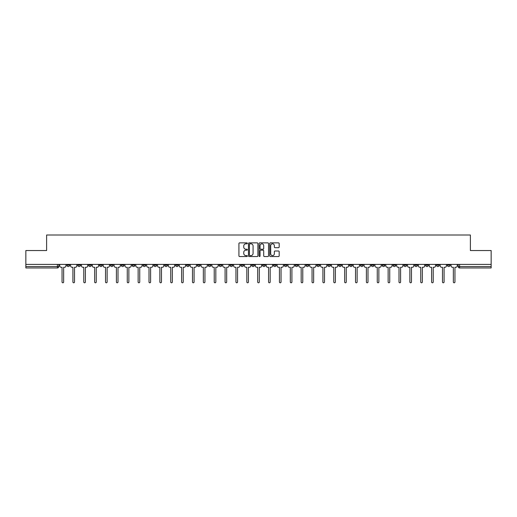 <?xml version="1.0" encoding="UTF-8"?>
<svg xmlns="http://www.w3.org/2000/svg" width="517" height="517" viewBox="0 0 517 517"><rect width="100%" height="100%" fill="white"/><g stroke="black" fill="none" stroke-linecap="round" stroke-linejoin="round"><path stroke-width="0.78" d="M247.352 243.345A0.478 0.478 0 0 0 246.874 242.867L239.604 242.867A0.685 0.685 0 0 0 238.925 243.546L238.925 255.857A0.685 0.685 0 0 0 239.604 256.542L246.874 256.542A0.478 0.478 0 0 0 247.352 256.064A0.478 0.478 0 0 0 246.874 255.585L245.93 255.585A2.191 2.191 0 0 1 243.746 253.395L243.746 252.374A2.191 2.191 0 0 1 245.93 250.183L246.874 250.183A0.478 0.478 0 0 0 247.352 249.705A0.478 0.478 0 0 0 246.874 249.226L245.93 249.226A2.191 2.191 0 0 1 243.746 247.036L243.746 246.008A2.191 2.191 0 0 1 245.93 243.824L246.874 243.824A0.478 0.478 0 0 0 247.352 243.345M425.581 264.407L425.581 265.169L428.373 265.169A1.396 1.396 0 0 1 426.977 266.565A1.396 1.396 0 0 1 425.581 265.169L425.581 264.407M360.368 264.407L360.368 265.169L363.154 265.169A1.396 1.396 0 0 1 361.758 266.565A1.396 1.396 0 0 1 360.368 265.169L360.368 264.407M349.498 264.407L349.498 265.169L352.284 265.169A1.396 1.396 0 0 1 350.888 266.565A1.396 1.396 0 0 1 349.498 265.169L349.498 264.407M284.279 264.407L284.279 265.169L287.064 265.169A1.396 1.396 0 0 1 285.675 266.565A1.396 1.396 0 0 1 284.279 265.169L284.279 264.407M273.409 264.407L273.409 265.169L276.201 265.169A1.396 1.396 0 0 1 274.805 266.565A1.396 1.396 0 0 1 273.409 265.169L273.409 264.407M262.539 264.407L262.539 265.169L265.331 265.169A1.396 1.396 0 0 1 263.935 266.565A1.396 1.396 0 0 1 262.539 265.169L262.539 264.407M240.799 264.407L240.799 265.169L243.591 265.169A1.396 1.396 0 0 1 242.195 266.565A1.396 1.396 0 0 1 240.799 265.169L240.799 264.407M219.066 265.169L219.066 264.407L219.066 265.169A1.396 1.396 0 0 0 220.455 266.565A1.396 1.396 0 0 1 219.066 265.169L221.851 265.169A1.396 1.396 0 0 1 220.455 266.565A1.396 1.396 0 0 0 221.851 265.169L221.851 264.407L221.851 265.169M208.196 265.169L208.196 264.407L208.196 265.169A1.396 1.396 0 0 0 209.585 266.565A1.396 1.396 0 0 1 208.196 265.169L210.981 265.169A1.396 1.396 0 0 1 209.585 266.565M197.326 265.169L197.326 264.407L197.326 265.169A1.396 1.396 0 0 0 198.715 266.565A1.396 1.396 0 0 1 197.326 265.169L200.111 265.169A1.396 1.396 0 0 1 198.715 266.565A1.396 1.396 0 0 0 200.111 265.169L200.111 264.407L200.111 265.169M186.456 264.407L186.456 265.169L189.241 265.169A1.396 1.396 0 0 1 187.845 266.565A1.396 1.396 0 0 1 186.456 265.169L186.456 264.407M175.586 264.407L175.586 265.169L178.371 265.169A1.396 1.396 0 0 1 176.976 266.565A1.396 1.396 0 0 1 175.586 265.169L175.586 264.407M164.716 264.407L164.716 265.169L167.502 265.169A1.396 1.396 0 0 1 166.112 266.565A1.396 1.396 0 0 1 164.716 265.169L164.716 264.407M153.846 265.169L153.846 264.407L153.846 265.169A1.396 1.396 0 0 0 155.242 266.565A1.396 1.396 0 0 1 153.846 265.169L156.632 265.169A1.396 1.396 0 0 1 155.242 266.565M132.106 265.169L132.106 264.407L132.106 265.169A1.396 1.396 0 0 0 133.502 266.565A1.396 1.396 0 0 1 132.106 265.169L134.892 265.169A1.396 1.396 0 0 1 133.502 266.565A1.396 1.396 0 0 0 134.892 265.169L134.892 264.407L134.892 265.169M121.236 265.169L121.236 264.407L121.236 265.169A1.396 1.396 0 0 0 122.632 266.565A1.396 1.396 0 0 1 121.236 265.169L124.022 265.169A1.396 1.396 0 0 1 122.632 266.565A1.396 1.396 0 0 0 124.022 265.169L124.022 264.407L124.022 265.169M110.367 265.169L110.367 264.407L110.367 265.169A1.396 1.396 0 0 0 111.762 266.565A1.396 1.396 0 0 1 110.367 265.169L113.152 265.169A1.396 1.396 0 0 1 111.762 266.565A1.396 1.396 0 0 0 113.152 265.169L113.152 264.407L113.152 265.169M99.497 265.169L99.497 264.407L99.497 265.169A1.396 1.396 0 0 0 100.893 266.565A1.396 1.396 0 0 1 99.497 265.169L102.282 265.169A1.396 1.396 0 0 1 100.893 266.565M88.627 265.169L88.627 264.407L88.627 265.169A1.396 1.396 0 0 0 90.023 266.565A1.396 1.396 0 0 1 88.627 265.169L91.419 265.169A1.396 1.396 0 0 1 90.023 266.565A1.396 1.396 0 0 0 91.419 265.169L91.419 264.407L91.419 265.169M77.757 265.169L77.757 264.407L77.757 265.169A1.396 1.396 0 0 0 79.153 266.565A1.396 1.396 0 0 1 77.757 265.169L80.549 265.169A1.396 1.396 0 0 1 79.153 266.565A1.396 1.396 0 0 0 80.549 265.169L80.549 264.407L80.549 265.169M278.489 247.688A0.685 0.685 0 0 0 279.174 247.003L279.174 243.546A0.685 0.685 0 0 0 278.489 242.867L270.417 242.867A0.685 0.685 0 0 0 269.732 243.546L269.732 255.857A0.685 0.685 0 0 0 270.417 256.542L278.489 256.542A0.685 0.685 0 0 0 279.174 255.857L279.174 251.689A0.685 0.685 0 0 0 278.489 251.003L275.031 251.003A0.685 0.685 0 0 0 274.353 251.689L274.353 253.757A1.829 1.829 0 0 1 272.524 255.585A1.829 1.829 0 0 1 270.688 253.757L270.688 245.653A1.829 1.829 0 0 1 272.524 243.824A1.829 1.829 0 0 1 274.353 245.653L274.353 247.003A0.685 0.685 0 0 0 275.031 247.688L278.489 247.688M25.85 264.407L25.85 250.538L46.614 250.538L46.614 235.002L470.386 235.002L470.386 250.538L491.15 250.538L491.15 264.407L25.85 264.407L25.85 266.565L58.809 266.565L58.809 264.407L58.809 266.565A1.396 1.396 0 0 1 57.413 267.961L25.85 267.961L25.85 266.565M257.899 243.546A0.685 0.685 0 0 0 257.22 242.867L249.149 242.867A0.685 0.685 0 0 0 248.464 243.546L248.464 255.857A0.685 0.685 0 0 0 249.149 256.542L257.22 256.542A0.685 0.685 0 0 0 257.899 255.857L257.899 243.546M259.78 242.867L267.851 242.867A0.685 0.685 0 0 1 268.536 243.546L268.536 255.857A0.685 0.685 0 0 1 267.851 256.542L264.4 256.542A0.685 0.685 0 0 1 263.715 255.857L263.715 250.868A0.685 0.685 0 0 0 263.03 250.183L260.742 250.183A0.685 0.685 0 0 0 260.057 250.868L260.057 256.064A0.478 0.478 0 0 1 259.579 256.542A0.478 0.478 0 0 1 259.101 256.064L259.101 243.546A0.685 0.685 0 0 1 259.78 242.867M458.191 264.407L458.191 266.565L491.15 266.565L491.15 267.961L459.587 267.961A1.396 1.396 0 0 1 458.191 266.565M491.15 264.407L491.15 266.565M450.113 264.407L450.113 265.169A1.396 1.396 0 0 1 448.717 266.565A1.396 1.396 0 0 1 447.321 265.169A1.396 1.396 0 0 0 448.717 266.565M447.321 264.407L447.321 265.169L450.113 265.169M439.243 264.407L439.243 265.169A1.396 1.396 0 0 1 437.847 266.565A1.396 1.396 0 0 1 436.451 265.169L439.243 265.169M436.451 264.407L436.451 265.169M428.373 264.407L428.373 265.169A1.396 1.396 0 0 1 426.977 266.565M417.503 264.407L417.503 265.169A1.396 1.396 0 0 1 416.107 266.565A1.396 1.396 0 0 1 414.718 265.169L417.503 265.169M414.718 264.407L414.718 265.169M406.633 264.407L406.633 265.169A1.396 1.396 0 0 1 405.238 266.565A1.396 1.396 0 0 1 403.848 265.169L406.633 265.169M403.848 264.407L403.848 265.169M395.763 264.407L395.763 265.169A1.396 1.396 0 0 1 394.368 266.565A1.396 1.396 0 0 1 392.978 265.169A1.396 1.396 0 0 0 394.368 266.565M392.978 264.407L392.978 265.169L395.763 265.169M384.894 264.407L384.894 265.169A1.396 1.396 0 0 1 383.498 266.565A1.396 1.396 0 0 1 382.108 265.169L384.894 265.169M382.108 264.407L382.108 265.169M374.024 264.407L374.024 265.169A1.396 1.396 0 0 1 372.628 266.565A1.396 1.396 0 0 1 371.238 265.169L374.024 265.169M371.238 264.407L371.238 265.169M363.154 264.407L363.154 265.169M352.284 264.407L352.284 265.169L352.284 264.407M341.414 264.407L341.414 265.169A1.396 1.396 0 0 1 340.024 266.565A1.396 1.396 0 0 1 338.629 265.169L341.414 265.169M338.629 264.407L338.629 265.169M330.544 264.407L330.544 265.169A1.396 1.396 0 0 1 329.155 266.565A1.396 1.396 0 0 1 327.759 265.169L330.544 265.169M327.759 264.407L327.759 265.169M319.674 264.407L319.674 265.169A1.396 1.396 0 0 1 318.285 266.565A1.396 1.396 0 0 1 316.889 265.169L319.674 265.169M316.889 264.407L316.889 265.169M308.804 264.407L308.804 265.169A1.396 1.396 0 0 1 307.415 266.565A1.396 1.396 0 0 1 306.019 265.169L308.804 265.169M306.019 264.407L306.019 265.169M297.934 264.407L297.934 265.169A1.396 1.396 0 0 1 296.545 266.565A1.396 1.396 0 0 1 295.149 265.169L297.934 265.169M295.149 264.407L295.149 265.169M287.064 264.407L287.064 265.169A1.396 1.396 0 0 1 285.675 266.565M276.201 264.407L276.201 265.169M265.331 265.169L265.331 264.407L265.331 265.169A1.396 1.396 0 0 1 263.935 266.565M254.461 264.407L254.461 265.169A1.396 1.396 0 0 1 253.065 266.565A1.396 1.396 0 0 1 251.669 265.169A1.396 1.396 0 0 0 253.065 266.565A1.396 1.396 0 0 0 254.461 265.169L251.669 265.169L251.669 264.407M243.591 265.169L243.591 264.407L243.591 265.169A1.396 1.396 0 0 1 242.195 266.565M232.721 264.407L232.721 265.169A1.396 1.396 0 0 1 231.325 266.565A1.396 1.396 0 0 1 229.936 265.169A1.396 1.396 0 0 0 231.325 266.565M229.936 264.407L229.936 265.169L232.721 265.169M210.981 264.407L210.981 265.169L210.981 264.407M189.241 265.169L189.241 264.407L189.241 265.169A1.396 1.396 0 0 1 187.845 266.565M178.371 265.169L178.371 264.407L178.371 265.169A1.396 1.396 0 0 1 176.976 266.565M167.502 265.169L167.502 264.407L167.502 265.169A1.396 1.396 0 0 1 166.112 266.565M156.632 264.407L156.632 265.169L156.632 264.407M145.762 265.169L145.762 264.407L145.762 265.169A1.396 1.396 0 0 1 144.372 266.565A1.396 1.396 0 0 1 142.976 265.169L145.762 265.169A1.396 1.396 0 0 1 144.372 266.565M142.976 264.407L142.976 265.169M102.282 264.407L102.282 265.169L102.282 264.407M69.679 264.407L69.679 265.169A1.396 1.396 0 0 1 68.283 266.565A1.396 1.396 0 0 1 66.887 265.169A1.396 1.396 0 0 0 68.283 266.565A1.396 1.396 0 0 0 69.679 265.169L69.679 264.407M66.887 264.407L66.887 265.169L69.679 265.169M57.413 264.407L57.413 267.961A1.396 1.396 0 0 0 58.809 266.565M249.898 243.824A0.478 0.478 0 0 0 249.42 244.302L249.42 255.107A0.478 0.478 0 0 0 249.898 255.585L250.894 255.585A2.191 2.191 0 0 0 253.078 253.395L253.078 246.008A2.191 2.191 0 0 0 250.894 243.824L249.898 243.824M263.715 245.685A1.829 1.829 0 0 0 261.886 243.856A1.829 1.829 0 0 0 260.057 245.685L260.057 248.541A0.685 0.685 0 0 0 260.742 249.226L263.03 249.226A0.685 0.685 0 0 0 263.715 248.541L263.715 245.685M59.746 264.407L59.746 265.867A1.396 1.396 139.8 0 0 61.142 267.263L62.046 267.263L62.046 281.998A0.801 0.801 139.8 0 0 62.848 282.799A0.801 0.801 139.8 0 0 63.649 281.998L63.649 267.263L64.554 267.263A1.396 1.396 139.8 0 0 65.95 265.867L65.95 264.407M70.616 264.407L70.616 265.867A1.396 1.396 139.8 0 0 72.012 267.263L72.916 267.263L72.916 281.998A0.801 0.801 139.8 0 0 73.718 282.799A0.801 0.801 139.8 0 0 74.519 281.998L74.519 267.263L75.424 267.263A1.396 1.396 139.8 0 0 76.82 265.867L76.82 264.407M81.486 264.407L81.486 265.867A1.396 1.396 139.8 0 0 82.882 267.263L83.786 267.263L83.786 281.998A0.801 0.801 139.8 0 0 84.588 282.799A0.801 0.801 139.8 0 0 85.389 281.998L85.389 267.263L86.294 267.263A1.396 1.396 139.8 0 0 87.69 265.867L87.69 264.407M92.356 264.407L92.356 265.867A1.396 1.396 139.8 0 0 93.751 267.263L94.656 267.263L94.656 281.998A0.801 0.801 139.8 0 0 95.458 282.799A0.801 0.801 139.8 0 0 96.259 281.998L96.259 267.263L97.164 267.263A1.396 1.396 139.8 0 0 98.56 265.867L98.56 264.407M103.226 264.407L103.226 265.867A1.396 1.396 139.8 0 0 104.621 267.263L105.526 267.263L105.526 281.998A0.801 0.801 139.8 0 0 106.328 282.799A0.801 0.801 139.8 0 0 107.129 281.998L107.129 267.263L108.034 267.263A1.396 1.396 139.8 0 0 109.43 265.867L109.43 264.407M114.095 264.407L114.095 265.867A1.396 1.396 139.8 0 0 115.491 267.263L116.396 267.263L116.396 281.998A0.801 0.801 139.8 0 0 117.197 282.799A0.801 0.801 139.8 0 0 117.999 281.998L117.999 267.263L118.904 267.263A1.396 1.396 139.8 0 0 120.299 265.867L120.299 264.407M124.965 264.407L124.965 265.867A1.396 1.396 139.8 0 0 126.361 267.263L127.266 267.263L127.266 281.998A0.801 0.801 139.8 0 0 128.067 282.799A0.801 0.801 139.8 0 0 128.869 281.998L128.869 267.263L129.773 267.263A1.396 1.396 139.8 0 0 131.163 265.867L131.163 264.407M135.835 264.407L135.835 265.867A1.396 1.396 139.8 0 0 137.231 267.263L138.136 267.263L138.136 281.998A0.801 0.801 139.8 0 0 138.937 282.799A0.801 0.801 139.8 0 0 139.739 281.998L139.739 267.263L140.643 267.263A1.396 1.396 139.8 0 0 142.033 265.867L142.033 264.407M146.705 264.407L146.705 265.867A1.396 1.396 139.8 0 0 148.095 267.263L149.006 267.263L149.006 281.998A0.801 0.801 139.8 0 0 149.807 282.799A0.801 0.801 139.8 0 0 150.609 281.998L150.609 267.263L151.513 267.263A1.396 1.396 139.8 0 0 152.903 265.867L152.903 264.407M157.575 264.407L157.575 265.867A1.396 1.396 139.8 0 0 158.965 267.263L159.876 267.263L159.876 281.998A0.801 0.801 139.8 0 0 160.677 282.799A0.801 0.801 139.8 0 0 161.478 281.998L161.478 267.263L162.383 267.263A1.396 1.396 139.8 0 0 163.773 265.867L163.773 264.407M168.445 264.407L168.445 265.867A1.396 1.396 139.8 0 0 169.834 267.263L170.739 267.263L170.739 281.998A0.801 0.801 139.8 0 0 171.541 282.799A0.801 0.801 139.8 0 0 172.342 281.998L172.342 267.263L173.253 267.263A1.396 1.396 139.8 0 0 174.643 265.867L174.643 264.407M179.315 264.407L179.315 265.867A1.396 1.396 139.8 0 0 180.704 267.263L181.609 267.263L181.609 281.998A0.801 0.801 139.8 0 0 182.411 282.799A0.801 0.801 139.8 0 0 183.212 281.998L183.212 267.263L184.123 267.263A1.396 1.396 139.8 0 0 185.513 265.867L185.513 264.407M190.185 264.407L190.185 265.867A1.396 1.396 139.8 0 0 191.574 267.263L192.479 267.263L192.479 281.998A0.801 0.801 139.8 0 0 193.28 282.799A0.801 0.801 139.8 0 0 194.082 281.998L194.082 267.263L194.993 267.263A1.396 1.396 139.8 0 0 196.382 265.867L196.382 264.407M201.055 264.407L201.055 265.867A1.396 1.396 139.8 0 0 202.444 267.263L203.349 267.263L203.349 281.998A0.801 0.801 139.8 0 0 204.15 282.799A0.801 0.801 139.8 0 0 204.952 281.998L204.952 267.263L205.856 267.263A1.396 1.396 139.8 0 0 207.252 265.867L207.252 264.407M211.918 264.407L211.918 265.867A1.396 1.396 139.8 0 0 213.314 267.263L214.219 267.263L214.219 281.998A0.801 0.801 139.8 0 0 215.02 282.799A0.801 0.801 139.8 0 0 215.822 281.998L215.822 267.263L216.726 267.263A1.396 1.396 139.8 0 0 218.122 265.867L218.122 264.407M222.788 264.407L222.788 265.867A1.396 1.396 139.8 0 0 224.184 267.263L225.089 267.263L225.089 281.998A0.801 0.801 139.8 0 0 225.89 282.799A0.801 0.801 139.8 0 0 226.692 281.998L226.692 267.263L227.596 267.263A1.396 1.396 139.8 0 0 228.992 265.867L228.992 264.407M233.658 264.407L233.658 265.867A1.396 1.396 139.8 0 0 235.054 267.263L235.959 267.263L235.959 281.998A0.801 0.801 139.8 0 0 236.76 282.799A0.801 0.801 139.8 0 0 237.562 281.998L237.562 267.263L238.466 267.263A1.396 1.396 139.8 0 0 239.862 265.867L239.862 264.407M244.528 264.407L244.528 265.867A1.396 1.396 139.8 0 0 245.924 267.263L246.829 267.263L246.829 281.998A0.801 0.801 139.8 0 0 247.63 282.799A0.801 0.801 139.8 0 0 248.431 281.998L248.431 267.263L249.336 267.263A1.396 1.396 139.8 0 0 250.732 265.867L250.732 264.407M255.398 264.407L255.398 265.867A1.396 1.396 139.8 0 0 256.794 267.263L257.699 267.263L257.699 281.998A0.801 0.801 139.8 0 0 258.5 282.799A0.801 0.801 139.8 0 0 259.301 281.998L259.301 267.263L260.206 267.263A1.396 1.396 139.8 0 0 261.602 265.867L261.602 264.407M266.268 264.407L266.268 265.867A1.396 1.396 139.8 0 0 267.664 267.263L268.569 267.263L268.569 281.998A0.801 0.801 139.8 0 0 269.37 282.799A0.801 0.801 139.8 0 0 270.171 281.998L270.171 267.263L271.076 267.263A1.396 1.396 139.8 0 0 272.472 265.867L272.472 264.407M277.138 264.407L277.138 265.867A1.396 1.396 139.8 0 0 278.534 267.263L279.438 267.263L279.438 281.998A0.801 0.801 139.8 0 0 280.24 282.799A0.801 0.801 139.8 0 0 281.041 281.998L281.041 267.263L281.946 267.263A1.396 1.396 139.8 0 0 283.342 265.867L283.342 264.407M288.008 264.407L288.008 265.867A1.396 1.396 139.8 0 0 289.404 267.263L290.308 267.263L290.308 281.998A0.801 0.801 139.8 0 0 291.11 282.799A0.801 0.801 139.8 0 0 291.911 281.998L291.911 267.263L292.816 267.263A1.396 1.396 139.8 0 0 294.212 265.867L294.212 264.407M298.878 264.407L298.878 265.867A1.396 1.396 139.8 0 0 300.274 267.263L301.178 267.263L301.178 281.998A0.801 0.801 139.8 0 0 301.98 282.799A0.801 0.801 139.8 0 0 302.781 281.998L302.781 267.263L303.686 267.263A1.396 1.396 139.8 0 0 305.082 265.867L305.082 264.407M309.748 264.407L309.748 265.867A1.396 1.396 139.8 0 0 311.144 267.263L312.048 267.263L312.048 281.998A0.801 0.801 139.8 0 0 312.85 282.799A0.801 0.801 139.8 0 0 313.651 281.998L313.651 267.263L314.556 267.263A1.396 1.396 139.8 0 0 315.945 265.867L315.945 264.407M320.618 264.407L320.618 265.867A1.396 1.396 139.8 0 0 322.007 267.263L322.918 267.263L322.918 281.998A0.801 0.801 139.8 0 0 323.72 282.799A0.801 0.801 139.8 0 0 324.521 281.998L324.521 267.263L325.426 267.263A1.396 1.396 139.8 0 0 326.815 265.867L326.815 264.407M331.487 264.407L331.487 265.867A1.396 1.396 139.8 0 0 332.877 267.263L333.788 267.263L333.788 281.998A0.801 0.801 139.8 0 0 334.589 282.799A0.801 0.801 139.8 0 0 335.391 281.998L335.391 267.263L336.296 267.263A1.396 1.396 139.8 0 0 337.685 265.867L337.685 264.407M342.357 264.407L342.357 265.867A1.396 1.396 139.8 0 0 343.747 267.263L344.658 267.263L344.658 281.998A0.801 0.801 139.8 0 0 345.459 282.799A0.801 0.801 139.8 0 0 346.261 281.998L346.261 267.263L347.166 267.263A1.396 1.396 139.8 0 0 348.555 265.867L348.555 264.407M353.227 264.407L353.227 265.867A1.396 1.396 139.8 0 0 354.617 267.263L355.522 267.263L355.522 281.998A0.801 0.801 139.8 0 0 356.323 282.799A0.801 0.801 139.8 0 0 357.124 281.998L357.124 267.263L358.035 267.263A1.396 1.396 139.8 0 0 359.425 265.867L359.425 264.407M364.097 264.407L364.097 265.867A1.396 1.396 139.8 0 0 365.487 267.263L366.391 267.263L366.391 281.998A0.801 0.801 139.8 0 0 367.193 282.799A0.801 0.801 139.8 0 0 367.994 281.998L367.994 267.263L368.905 267.263A1.396 1.396 139.8 0 0 370.295 265.867L370.295 264.407M374.967 264.407L374.967 265.867A1.396 1.396 139.8 0 0 376.357 267.263L377.261 267.263L377.261 281.998A0.801 0.801 139.8 0 0 378.063 282.799A0.801 0.801 139.8 0 0 378.864 281.998L378.864 267.263L379.769 267.263A1.396 1.396 139.8 0 0 381.165 265.867L381.165 264.407M385.837 264.407L385.837 265.867A1.396 1.396 139.8 0 0 387.227 267.263L388.131 267.263L388.131 281.998A0.801 0.801 139.8 0 0 388.933 282.799A0.801 0.801 139.8 0 0 389.734 281.998L389.734 267.263L390.639 267.263A1.396 1.396 139.8 0 0 392.035 265.867L392.035 264.407M396.701 264.407L396.701 265.867A1.396 1.396 139.8 0 0 398.096 267.263L399.001 267.263L399.001 281.998A0.801 0.801 139.8 0 0 399.803 282.799A0.801 0.801 139.8 0 0 400.604 281.998L400.604 267.263L401.509 267.263A1.396 1.396 139.8 0 0 402.905 265.867L402.905 264.407M407.57 264.407L407.57 265.867A1.396 1.396 139.8 0 0 408.966 267.263L409.871 267.263L409.871 281.998A0.801 0.801 139.8 0 0 410.672 282.799A0.801 0.801 139.8 0 0 411.474 281.998L411.474 267.263L412.379 267.263A1.396 1.396 139.8 0 0 413.774 265.867L413.774 264.407M418.44 264.407L418.44 265.867A1.396 1.396 139.8 0 0 419.836 267.263L420.741 267.263L420.741 281.998A0.801 0.801 139.8 0 0 421.542 282.799A0.801 0.801 139.8 0 0 422.344 281.998L422.344 267.263L423.249 267.263A1.396 1.396 139.8 0 0 424.644 265.867L424.644 264.407M429.31 264.407L429.31 265.867A1.396 1.396 139.8 0 0 430.706 267.263L431.611 267.263L431.611 281.998A0.801 0.801 139.8 0 0 432.412 282.799A0.801 0.801 139.8 0 0 433.214 281.998L433.214 267.263L434.118 267.263A1.396 1.396 139.8 0 0 435.514 265.867L435.514 264.407M440.18 264.407L440.18 265.867A1.396 1.396 139.8 0 0 441.576 267.263L442.481 267.263L442.481 281.998A0.801 0.801 139.8 0 0 443.282 282.799A0.801 0.801 139.8 0 0 444.084 281.998L444.084 267.263L444.988 267.263A1.396 1.396 139.8 0 0 446.384 265.867L446.384 264.407M451.05 264.407L451.05 265.867A1.396 1.396 139.8 0 0 452.446 267.263L453.351 267.263L453.351 281.998A0.801 0.801 139.8 0 0 454.152 282.799A0.801 0.801 139.8 0 0 454.954 281.998L454.954 267.263L455.858 267.263A1.396 1.396 139.8 0 0 457.254 265.867L457.254 264.407M459.587 264.407L459.587 267.961"/></g></svg>
